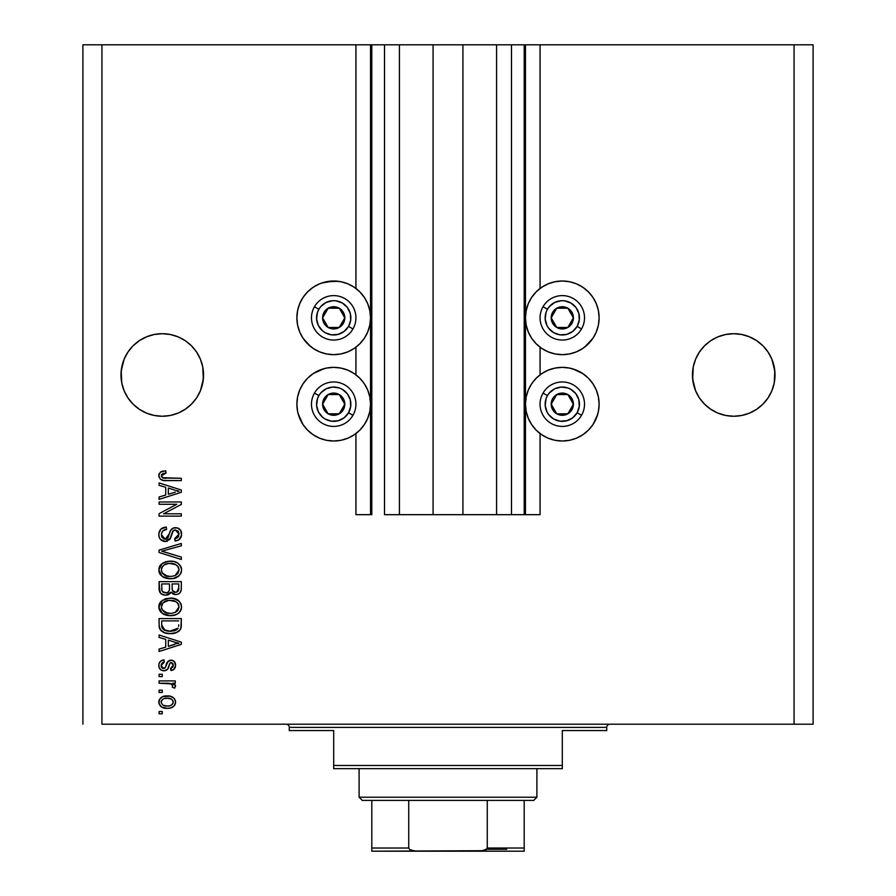 <?xml version="1.0" encoding="UTF-8"?>
<svg xmlns="http://www.w3.org/2000/svg" width="896" height="896" viewBox="0 0 896 896"><rect width="100%" height="100%" fill="white"/><g stroke="black" fill="none" stroke-linecap="round" stroke-linejoin="round"><path stroke-width="1.34" d="M524.194 514.674L511.493 514.674L524.194 514.674L524.194 44.8L511.493 44.8L511.493 514.674L496.574 514.674L511.493 514.674L511.493 44.8L496.574 44.8L496.574 514.674L462.918 514.674L496.574 514.674L496.574 44.8L433.082 44.8L462.918 44.8L462.918 514.674L399.426 514.674L433.082 514.674L433.082 44.8L399.426 44.8L399.426 514.674L384.507 514.674L399.426 514.674L399.426 44.8L384.507 44.8L384.507 514.674L384.507 44.8L371.806 44.8L371.806 514.674L355.936 514.674L355.936 433.552L355.936 514.674L370.53 514.674L370.53 44.8L355.936 44.8L355.936 288.467L355.936 44.8L101.942 44.8L101.942 724.203L794.058 724.203L794.058 44.8L525.47 44.8L525.47 514.674L524.194 514.674L524.194 44.8L462.918 44.8L462.918 514.674L433.082 514.674L433.082 44.8L371.806 44.8L371.806 514.674L370.53 514.674L370.53 44.8L371.806 44.8L82.902 44.8L82.902 724.203L82.902 44.8L101.942 44.8L101.942 724.203L813.098 724.203L813.098 44.8L813.098 724.203L794.058 724.203L794.058 44.8L540.064 44.8L540.064 288.467L540.064 44.8L525.47 44.8L525.47 514.674L540.064 514.674L540.064 433.552L540.064 514.674L524.294 514.674M355.936 374.819L355.936 347.2L355.936 374.819M540.064 374.819L540.064 347.2L540.064 374.819M196.594 352.061A41.272 41.272 0 0 0 162.299 333.704L170.318 334.499L178.058 336.851L170.318 334.499L178.058 336.851L185.192 340.659L191.453 345.8L196.582 352.05L200.402 359.184A41.272 41.272 0 0 0 200.39 359.162M162.243 333.704A41.272 41.272 0 0 0 154.213 334.499L146.474 336.851A41.272 41.272 0 0 0 127.938 352.061L124.141 359.184L121.789 366.923L120.994 374.976A41.272 41.272 0 0 1 162.266 333.704A41.272 41.272 0 0 1 203.538 374.976L202.742 366.923L200.402 359.184L196.582 352.05L200.402 359.184L202.742 366.923L203.336 379.03L200.402 390.779L196.582 397.914L191.453 404.163L185.192 409.293L178.058 413.112L170.318 415.464L162.266 416.248L154.213 415.464L146.474 413.112L139.339 409.293L133.078 404.163L127.949 397.914L124.141 390.779L121.789 383.029L120.994 374.976L121.789 366.923L124.141 359.184L127.949 352.05L133.078 345.8L127.949 352.05L133.078 345.8L139.339 340.659L133.078 345.8L139.339 340.659L146.474 336.851L139.339 340.659L146.474 336.851L154.213 334.499L162.266 333.704L170.318 334.499L162.266 333.704L154.213 334.499L146.474 336.851M695.61 359.162A41.272 41.272 0 0 0 695.598 359.184L699.418 352.05L704.547 345.8L699.418 352.05L704.547 345.8L710.808 340.659L704.547 345.8L710.808 340.659L717.942 336.851L710.808 340.659L717.942 336.851L725.682 334.499L717.942 336.851L725.682 334.499L733.734 333.704L741.787 334.499L749.526 336.851L756.661 340.659L762.922 345.8L768.051 352.05A41.272 41.272 0 0 0 733.757 333.704M725.682 334.499L733.734 333.704A41.272 41.272 0 0 0 699.406 352.061M749.526 336.851L741.787 334.499L749.526 336.851L756.661 340.659L762.922 345.8L768.051 352.05L771.859 359.184L774.805 370.933L774.211 383.029L771.859 390.779L768.051 397.914L762.922 404.163L756.661 409.293L749.526 413.112L741.787 415.464L733.734 416.248L725.682 415.464L717.942 413.112L710.808 409.293L704.547 404.163L699.418 397.914L695.598 390.779L693.258 383.029L692.462 374.976A41.272 41.272 0 0 1 733.734 333.704A41.272 41.272 0 0 1 775.006 374.976L774.211 366.923L771.859 359.184L768.051 352.05L771.859 359.184L774.211 366.923L775.006 374.976L774.211 383.029L771.859 390.779L768.051 397.914L762.922 404.163L756.661 409.293L749.526 413.112L741.787 415.464L733.734 416.248L725.682 415.464L717.942 413.112L710.808 409.293L704.547 404.163L699.418 397.914L695.598 390.779L692.664 379.03L693.258 366.923L692.664 370.933L692.462 374.976L693.258 366.923L695.598 359.184L693.258 366.923L695.598 359.184L699.418 352.05L695.598 359.184M733.734 333.704L741.787 334.499M178.058 336.851L185.192 340.659L191.453 345.8L196.582 352.05M588.336 343.874L582.758 348.454L576.386 351.859L569.475 353.954L562.296 354.659L555.106 353.954L548.195 351.859L541.834 348.454L536.256 343.874L531.675 338.296L528.27 331.923L526.176 325.013L525.47 317.834A36.826 36.826 0 0 1 562.296 281.008A36.826 36.826 0 0 1 599.122 317.834L598.416 325.013L596.322 331.923L592.917 338.296L584.718 347.054M525.47 404.186A36.826 36.826 0 0 1 562.296 367.36A36.826 36.826 0 0 1 599.122 404.186L598.416 411.376L596.322 418.286L592.917 424.648L588.336 430.226L582.758 434.806L576.386 438.211L569.475 440.306L562.296 441.011L555.106 440.306L548.195 438.211L541.834 434.806L536.256 430.226L531.675 424.648L528.27 418.286L526.176 411.376L525.47 404.186L526.176 397.006L528.27 390.096L531.675 383.723L536.256 378.146L541.834 373.565L548.195 370.16L555.106 368.066L562.296 367.36L569.475 368.066L576.386 370.16L582.758 373.565L588.336 378.146L592.917 383.723L596.322 390.096L598.416 397.006L599.122 404.186A36.826 36.826 0 0 1 562.296 441.011A36.826 36.826 0 0 1 525.47 404.186M321.53 283.08L333.704 281.008L340.894 281.714L347.805 283.808L354.166 287.213L359.744 291.794L364.325 297.371L367.73 303.744L369.824 310.643L370.53 317.834A36.826 36.826 0 0 1 333.704 354.659A36.826 36.826 0 0 1 296.878 317.834L297.584 310.643L299.678 303.744L303.083 297.371L307.664 291.794L313.242 287.213L319.614 283.808L326.525 281.714L338.509 281.322M314.261 372.915L319.614 370.16L326.525 368.066L333.704 367.36L340.894 368.066L347.805 370.16L354.166 373.565L359.744 378.146L364.325 383.723L367.73 390.096L369.824 397.006L370.53 404.186A36.826 36.826 0 0 1 333.704 441.011A36.826 36.826 0 0 1 296.878 404.186L297.584 397.006L299.678 390.096L303.083 383.723L307.664 378.146L313.242 373.565L324.173 368.614M756.661 340.659L762.922 345.8L756.661 340.659M185.192 340.659L191.453 345.8L185.192 340.659M200.402 359.184L202.742 366.923L203.538 374.976L202.742 383.029L200.402 390.779L196.582 397.914L191.453 404.163L185.192 409.293L178.058 413.112L170.318 415.464L162.266 416.248L154.213 415.464L146.474 413.112L139.339 409.293L133.078 404.163L127.949 397.914L124.141 390.779L121.789 383.029L121.195 370.933L124.141 359.184L127.949 352.05M159.096 504.28L176.781 504.28L159.096 504.28L159.096 501.973L181.317 501.973L181.317 504.426L163.598 513.8L181.317 513.8L181.317 516.118L159.096 516.118L159.096 513.643L176.781 504.28L159.096 513.643L159.096 516.118L181.317 516.118L181.317 513.8L163.598 513.8L181.317 504.426L181.317 501.973L159.096 501.973L159.096 504.28L159.096 501.973L181.317 501.973L181.317 504.426M158.805 534.52L158.805 534.509C158.928 538.765 161.078 541.106 165.278 541.509L160.474 539.482L159.163 537.163L158.827 533.77L160.866 529.11L166.309 527.083L166.6 529.39L162.826 530.914L161.482 533.68L161.874 537.141L164.382 539.123L167.731 538.082L170.643 530.365L173.23 528.091L177.374 527.901L180.734 530.51L181.518 535.438L178.786 539.862L174.966 540.938L174.675 538.63L177.878 537.398L179.01 534.184L178.181 531.238L174.854 530.006L172.648 531.474L169.725 539.526L165.278 541.509L170.587 538.082L173.208 530.69L175.459 529.973L179.01 534.184L174.675 538.63L174.966 540.938C179.189 540.613 181.395 538.328 181.608 534.106C181.451 530.141 179.424 527.99 175.515 527.654C172.032 528.035 169.994 530.04 169.411 533.658L165.211 539.202L161.403 534.71C161.605 531.462 163.341 529.693 166.6 529.39L166.309 527.083C161.594 527.363 159.096 529.838 158.805 534.509L158.827 533.77M165.2 552.16L181.317 557.099L181.317 559.496L159.096 552.496L159.096 550.11L181.317 543.469L181.317 545.843L161.694 551.186L181.317 557.099L181.317 559.496L181.317 557.099L161.694 551.186L181.317 545.843L181.317 543.469L159.096 550.11L159.096 552.496L159.096 550.11L181.317 543.469L181.317 545.843L161.694 551.186M162.288 563.394L158.805 569.946L159.701 566.216L161.526 563.987L167.899 561.266L173.992 561.546L177.778 563.08L180.6 566.014L181.608 569.957L180.611 573.821L177.867 576.722L173.197 578.502L168.078 578.637L163.083 577.058L159.678 573.642L158.805 569.946L162.198 576.475L170.184 578.749C176.646 578.906 180.454 575.982 181.608 569.957C180.421 563.808 176.523 560.874 169.915 561.142L163.139 562.845M158.805 606.883L160.832 601.597L165.917 598.606L171.965 598.17L177.778 600.018L180.97 603.702L181.541 607.902L180.611 610.758L177.867 613.67L175.47 614.869L169.131 615.653L164.013 614.488L159.678 610.579L158.805 606.883L162.198 613.424L170.184 615.686C176.646 615.854 180.454 612.92 181.608 606.894C180.421 600.757 176.523 597.811 169.915 598.08L162.288 600.331L158.827 607.365M159.096 637.426L165.726 639.363L159.096 637.426L159.096 635.029L181.317 642.118L181.317 644.37L159.096 651.482L159.096 649.074L165.726 647.136L165.726 639.363L165.726 647.136L159.096 649.074L159.096 651.482L181.317 644.37L181.317 642.118L159.096 635.029L159.096 637.426L159.096 635.029L181.317 642.118L181.317 644.37L159.096 651.482L159.096 649.074M162.266 713.821L159.096 713.821L159.096 711.514L162.266 711.514L162.266 713.821L162.266 711.514L159.096 711.514L159.096 713.821L159.096 711.514L162.266 711.514L162.266 713.821L159.096 713.821L162.266 713.821M353.158 435.467L347.805 438.211L340.894 440.306L333.704 441.011L326.525 440.306L319.614 438.211L313.242 434.806L307.664 430.226L303.083 424.648L298.133 413.717M310.341 346.304L303.083 338.296L299.678 331.923L297.584 325.013L296.878 317.834A36.826 36.826 0 0 1 333.704 281.008A36.826 36.826 0 0 1 370.53 317.834L369.824 325.013L367.73 331.923L364.325 338.296L359.744 343.874L354.166 348.454L347.805 351.859L340.894 353.954L333.704 354.659L326.525 353.954L319.614 351.859L313.242 348.454L307.664 343.874M597.531 414.882L592.917 424.648M547.086 437.73L542.405 435.187M572.981 368.95L582.758 373.565M555.106 281.714L562.296 281.008L569.475 281.714L576.386 283.808L582.758 287.213L588.336 291.794L592.917 297.371L596.322 303.744L598.416 310.643L599.122 317.834A36.826 36.826 0 0 1 562.296 354.659A36.826 36.826 0 0 1 525.47 317.834L526.176 310.643L528.27 303.744L531.675 297.371L536.256 291.794L541.834 287.213L548.195 283.808L555.106 281.714L562.296 281.008L569.475 281.714M570.662 281.971L574.47 283.08M167.339 708.333L161.605 707.067L158.973 703.606L159.533 699.328L162.859 696.595L170.094 696.192L174.093 698.309L175.37 700.672L175.37 703.562L173.981 706.048L170.912 707.874L167.339 708.333C171.987 708.523 174.72 706.462 175.549 702.128C174.698 697.738 171.909 695.677 167.171 695.923C162.445 695.688 159.656 697.749 158.805 702.128L158.805 702.128C159.678 706.563 162.523 708.635 167.339 708.333L166.589 708.322M162.266 692.462L159.096 692.462L159.096 690.155L162.266 690.155L162.266 692.462L162.266 690.155L159.096 690.155L159.096 692.462L159.096 690.155L162.266 690.155L162.266 692.462L159.096 692.462L162.266 692.462M171.461 683.894L159.096 683.222L159.096 680.915L175.258 680.915L175.258 683.222L172.682 683.222L175.47 685.429L174.675 688.128L172.368 687.266L172.614 685.328L171.797 684.107L167.474 683.222L170.778 683.637L172.659 685.698L172.368 687.266L174.675 688.128L175.549 685.955L172.682 683.222L175.258 683.222L175.258 680.915L159.096 680.915L159.096 683.222L159.096 680.915L175.258 680.915L175.258 683.222M162.266 676.581L159.096 676.581L159.096 674.274L162.266 674.274L162.266 676.581L162.266 674.274L159.096 674.274L159.096 676.581L159.096 674.274L162.266 674.274L162.266 676.581L159.096 676.581L162.266 676.581M164.013 670.813L160.854 669.883L159.107 667.453L158.872 664.306L160.205 661.494L164.002 659.848L164.293 662.155L161.963 663.141L161.112 665.515L161.918 667.822L163.621 668.506L165.256 667.733L168.224 661.091L171.416 660.15L174.384 661.629L175.526 665.75L173.678 669.592L170.923 670.522L170.643 668.214L172.581 667.352L173.23 665.336L172.85 663.432L170.867 662.491L169.837 663.309L167.541 669.39L164.013 670.813C166.947 670.555 168.605 668.875 168.997 665.762L169.915 663.174L171.259 662.446L173.23 665.336L170.643 668.214L170.923 670.522C173.947 670.096 175.493 668.338 175.549 665.258C175.504 662.144 173.97 660.442 170.934 660.139C168.022 660.699 166.376 662.581 165.984 665.795L165.088 667.979L163.621 668.506L161.112 665.515L164.293 662.155L164.002 659.848C160.709 660.262 158.973 662.099 158.805 665.347C158.928 668.741 160.664 670.566 164.013 670.813L163.486 670.79M159.107 625.621L159.096 625.128C160.003 631.165 163.744 633.976 170.33 633.584L164.797 632.811L160.35 629.888L159.13 626.125L159.096 618.576L181.317 618.576L181.238 626.618L180.208 629.776L176.49 632.554L170.33 633.584C175.056 633.942 178.584 632.206 180.902 628.376L181.317 618.576L159.096 618.576L159.096 625.128L159.096 618.576L181.317 618.576M160.686 593.421L159.096 588.47C159.13 592.771 161.302 595.011 165.614 595.19L161.762 594.238L159.88 592.368L159.096 581.627L181.317 581.627L181.238 589.859L179.939 592.872L178.013 594.182L175.045 594.586L171.069 592.133L168.84 594.507L165.614 595.19L171.069 592.133L175.728 594.619C179.435 594.283 181.294 592.256 181.317 588.526L181.317 581.627L159.096 581.627L159.096 588.47L159.096 581.627L181.317 581.627L181.238 589.848M159.096 485.33L165.726 487.267L159.096 485.33L159.096 482.922L181.317 490.022L181.317 492.274L159.096 499.374L159.096 496.978L165.726 495.029L165.726 487.267L165.726 495.029L159.096 496.978L159.096 499.374L181.317 492.274L181.317 490.022L159.096 482.922L159.096 485.33L159.096 482.922L181.317 490.022L181.317 492.274L159.096 499.374L159.096 496.978M158.805 475.597L160.373 472.125L165.726 470.803L166.018 473.11L163.094 473.525L161.661 474.622L161.515 476.448L162.4 477.669L181.317 478.307L181.317 480.614L163.688 480.458L160.182 479.046L158.805 475.597C159.555 479.382 162.03 481.062 166.23 480.614L181.317 480.614L181.317 478.307L163.083 478.005L161.403 475.698L166.018 473.11L165.726 470.803L160.373 472.125L158.805 475.597M813.098 44.8L794.058 44.8L813.098 44.8M297.584 397.006L299.678 390.096M347.805 370.16L354.166 373.565M303.083 424.648L299.678 418.286L297.584 411.376L296.878 404.186A36.826 36.826 0 0 1 333.704 367.36A36.826 36.826 0 0 1 370.53 404.186L369.824 411.376L367.73 418.286L364.325 424.648L359.744 430.226L354.166 434.806L347.805 438.211M326.525 440.306L319.614 438.211M297.584 310.643L299.678 303.744M307.664 291.794L313.242 287.213M541.834 373.565L548.195 370.16M596.322 390.096L598.416 397.006M576.386 438.211L569.475 440.306L562.296 441.011M582.758 287.213L588.336 291.794M596.322 303.744L598.416 310.643M158.816 701.758L158.973 700.672M159.219 699.944L159.522 699.339M160.418 698.163L161.515 697.256M162.859 696.595L165.704 695.99M166.443 695.934L167.182 695.923M171.214 696.483L171.942 696.763M174.619 698.97L174.093 698.298M175.246 700.246L175.504 701.378M175.504 702.89L175.381 703.539M173.981 706.048L175.134 704.301M174.821 704.928L172.883 706.966M161.56 707.045L160.462 706.171M159.141 704.133L158.85 702.901M162.949 707.694L164.382 708.075M172.693 700.314L171.08 698.958L167.182 698.23C170.386 697.962 172.402 699.238 173.23 702.072C172.458 704.973 170.442 706.294 167.182 706.026L169.21 705.869M163.285 705.298L167.182 706.026C163.979 706.294 161.952 705.018 161.112 702.184L162.445 704.76M162.445 699.496L161.112 702.184C161.896 699.272 163.912 697.962 167.182 698.23L163.957 698.678M172.122 704.558L173.085 703.069L173.018 700.941M169.198 705.88L170.486 705.555M170.184 705.645L171.842 704.805M171.125 705.275L172.906 703.539M173.32 683.514L174.944 684.533M174.675 688.128L172.368 687.266L172.637 686.101M170.766 683.637L169.131 683.323M159.096 683.222L167.474 683.222M158.872 664.294L160.171 661.528M161.045 660.834L162.971 660.05M164.002 659.848L164.293 662.155L163.061 662.446M161.179 664.731L161.19 666.4M161.28 666.747L161.907 667.811M162.691 668.338L164.013 668.483M161.157 666.165L162.758 668.36L165.256 667.744M165.614 666.926L165.973 665.806M166.275 664.854L166.533 664.082M167.059 662.726L167.429 662.01M170.934 660.139L167.451 661.976L170.061 660.218M171.898 660.218L174.384 661.629L172.838 660.498M175.28 667.173L174.922 668.08M174.384 668.909L173.69 669.581M172.805 670.062L171.898 670.342M171.405 670.443L171.17 668.125M172.581 667.352L173.096 666.411L172.581 667.352M173.107 666.355L173.163 664.362M170.173 662.872L168.19 668.147M168.022 668.55L167.541 669.402M160.171 669.278L159.656 668.629M159.107 667.453L158.872 666.422M161.963 660.374L160.899 660.923M160.205 661.494L158.872 664.306M168.997 665.762L169.915 663.174M169.221 665.011L169.467 664.261M167.451 661.976L166.981 662.883M163.654 662.267L164.293 662.155M177.946 643.048L174.798 642.219L178.998 643.25L177.688 643.574M168.325 640.125L174.798 642.219L168.325 640.125L168.325 646.374L168.325 640.125M174.44 644.515L168.325 646.374L177.934 643.048M181.216 626.819L181.026 627.95M180.197 629.798L178.304 631.613M178.147 631.714L179.166 630.952M176.456 632.565L174.474 633.181M174.384 633.192L171.898 633.528M169.333 633.562L171.114 633.562M169.154 633.55L168.392 633.506M167.53 633.416L166.376 633.226M164.808 632.811L162.613 631.837M161 630.65L161.773 631.288M159.846 629.014L159.51 628.174M159.488 628.107L159.253 627.122M159.23 626.976L159.13 626.147M164.685 632.766L166.342 633.214M181.238 626.618L181.317 624.837M178.64 626.382L178.718 624.781M177.654 628.902L174.283 630.84M178.147 628.174L169.669 631.266L174.832 630.683L178.013 628.421M164.528 630.213L166.23 630.806M161.818 626.573L162.12 627.771M161.694 620.883L178.718 620.883L161.694 620.883L161.717 625.71L161.694 620.883M163.531 629.63L170.363 631.277L164.931 630.392L161.694 624.848M166.925 630.963L167.776 631.109M161.762 626.181L161.862 626.864M162.31 628.23L163.766 629.798M165.906 598.606L164.965 598.92M172.021 598.181L173.958 598.483M174.966 598.73L177.206 599.67M177.766 600.006L180.958 603.691M173.992 598.483L179.357 601.328L181.541 605.853M181.362 608.888L181.037 609.874M178.909 612.875L178.08 613.525M173.197 615.451L176.949 614.208M176.714 614.331L175.829 614.734M175.47 614.869L174.194 615.25M172.2 615.586L171.203 615.664M170.184 615.686L169.12 615.653M168.078 615.574L166.029 615.194M164.662 614.768L163.464 614.219M160.754 612.114L159.018 608.798M159.006 608.742L158.872 608.037M158.872 605.786L159.006 605.024M159.018 604.957L159.69 603.176M159.723 603.131L160.821 601.608M177.867 613.67L179.133 612.662M179.939 611.766L180.611 610.758M177.968 610.221L179.01 606.917L177.778 603.243L175.997 601.686L169.87 600.387C175 600.029 178.046 602.213 179.01 606.917L175.269 612.416L177.442 610.882M177.419 610.904L175.269 612.416L171.539 613.323M162.176 609.818L165.088 612.416L170.251 613.379C165.278 613.637 162.333 611.464 161.403 606.872L162.176 609.818L167.182 613.099L165.435 612.573M165.066 601.35L168.381 600.466L163.05 602.818L161.403 606.872C162.266 602.403 165.099 600.242 169.87 600.387L167.474 600.589M178.942 607.802L178.965 606.122M161.582 608.395L161.829 609.112M161.806 604.688L161.594 605.371M179.894 592.917L179.054 593.611M179.032 593.634L176.893 594.518M174.429 594.485L172.514 593.667M172.48 593.645L173.062 594.003M171.472 592.704L171.069 592.133M170.688 592.872L170.184 593.522M167.91 594.888L167.294 595.045M164.27 595.101L160.72 593.443M162.77 594.72L161.784 594.238M159.096 588.47L159.107 589.142M159.163 589.814L159.242 590.475M159.387 591.125L159.88 592.368M181.182 590.274L181.306 589.109M169.478 588.202L169.478 588.202C169.68 591.08 168.381 592.637 165.603 592.883C168.381 592.637 169.68 591.08 169.478 588.202L169.478 583.934L169.478 588.202M169.422 589.512L169.478 588.638M163.162 592.267L165.603 592.883L162.266 591.349M178.651 589.366L178.718 587.72C179.066 590.475 177.957 592.01 175.358 592.312L177.688 591.584L178.606 589.781M172.726 591.158L175.358 592.312L172.29 590.285L172.077 583.934L178.718 583.934L178.718 587.72L178.718 583.934L172.077 583.934L172.29 590.285L174.216 592.178M176.904 592.043L178.718 587.72M161.694 583.934L169.478 583.934L161.694 583.934L161.974 590.755L161.694 583.934M162.534 591.718L166.477 592.816L168.09 592.166L169.277 590.374M161.773 589.949L161.974 590.755M172.077 588.011L172.122 589.165M175.358 592.312L176.187 592.245M172.021 561.232L173.958 561.534M174.966 561.792L177.206 562.722M177.766 563.069L180.958 566.742M181.362 567.93L181.541 568.904M181.362 571.962L181.037 572.936M178.909 575.926L178.08 576.587M177.878 576.71L176.949 577.27M176.714 577.394L175.829 577.786M175.47 577.92L174.194 578.301M179.133 575.725L173.197 578.502M172.178 578.648L171.203 578.715M170.184 578.749L169.12 578.715M168.078 578.637L166.029 578.256M164.662 577.819L163.464 577.27M160.754 575.176L159.678 573.642M159.656 573.608L159.018 571.861M159.006 571.805L158.872 571.099M158.872 568.837L159.006 568.075M159.018 568.019L159.69 566.227M159.723 566.182L160.821 564.659M165.917 561.658L164.965 561.971M181.362 567.918L181.048 566.944M180.6 566.014L177.778 563.08L173.992 561.546M177.946 573.306L179.01 569.968L177.778 566.294L175.997 564.738L169.87 563.45C175 563.091 178.046 565.264 179.01 569.968L175.269 575.467L177.442 573.933M177.419 573.966L174.675 575.714L171.539 576.386M162.176 572.869L165.088 575.478L170.251 576.43C165.278 576.688 162.333 574.515 161.403 569.923L162.176 572.869L167.182 576.15L165.491 575.658M164.214 564.894L162.154 567.067L161.403 569.923C162.266 565.466 165.099 563.304 169.87 563.45L167.474 563.64M164.181 564.917L168.381 563.517L165.066 564.402M161.582 571.446L161.829 572.163M161.806 567.75L161.594 568.434M159.096 552.496L181.317 559.496L159.096 552.496M158.917 533.019L160.093 530.018M159.275 531.574L160.048 530.085M160.866 529.11L161.795 528.36M162.546 527.923L164.808 527.218M166.309 527.083L166.6 529.39L165.57 529.536L166.6 529.39M165.57 529.536L163.632 530.253M163.598 530.275L162.848 530.891M161.47 535.73L161.594 536.357M161.739 536.805L162.31 537.846M163.587 538.877L164.382 539.123M164.797 539.19L165.682 539.179M166.163 539.09L167.014 538.72M167.966 537.757L169.411 533.646M172.2 528.651L173.23 528.08M173.622 527.946L174.362 527.755M177.946 528.091L177.386 527.901M179.894 529.402L178.64 528.416M180.746 530.522L181.16 531.384M181.25 531.642L181.518 532.851M181.507 535.461L181.205 536.715M181.194 536.76L180.555 538.082M178.774 539.862L177.744 540.4M174.966 540.938L175.123 538.574M176.579 538.216L177.878 537.398M178.494 536.558L178.965 533.4M177.811 530.846L178.73 532.291M175.851 529.984L174.866 530.006M174.854 530.006L174.294 530.107M173.701 530.342L172.894 531.059M170.587 538.082L170.195 538.832M167.373 541.184L166.712 541.363M165.693 541.498L163.946 541.397M163.923 541.386L162.68 541.005M161.493 540.355L160.474 539.482M161.47 540.344L160.563 539.56M160.474 539.47L159.488 537.992M159.174 537.163L158.883 535.853L159.163 537.163M164.83 527.206L162.602 527.901M181.317 513.8L181.317 516.118L159.096 516.118L159.096 513.643M175.829 490.426L178.998 491.154L177.688 491.478M175.414 492.117L168.325 494.267L168.325 488.029L174.798 490.112L168.325 488.029L168.325 494.267L174.44 492.408M160.989 471.733L161.605 471.453M165.032 470.814L165.726 470.803L166.018 473.11L165.278 473.144M163.094 473.525L162.131 474.062M161.426 475.328L161.426 476.078M161.851 477.12L164.125 478.206M164.562 478.251L166.051 478.307M181.317 478.307L181.317 480.614L166.23 480.614M162.232 480.155L161.258 479.774M158.838 476.258L159.051 477.266M159.152 473.659L158.883 474.611M162.949 471.05L162.266 471.218M163.811 478.162L163.083 478.005M164.214 705.656L167.686 706.014M173.085 703.069L173.197 701.568M168.179 698.264L166.174 698.264M161.706 700.28L161.258 701.187M161.146 701.68L161.157 702.688M168.291 631.165L169.669 631.266M170.363 631.277L171.494 631.243M174.832 630.683L175.874 630.246M176.277 630.022L176.837 629.653M178.819 605.349L178.573 604.598M178.226 603.893L177.778 603.243M171.461 600.443L168.381 600.466M162.154 604.016L161.818 604.677M161.403 606.872L161.448 607.634M168.706 613.312L170.89 613.368M161.694 588.526L161.739 589.646M162.086 591.013L162.949 592.11M178.942 570.853L178.965 569.184M178.819 568.411L178.573 567.661M178.226 566.944L177.778 566.294M171.461 563.506L168.381 563.517M162.154 567.067L161.818 567.739M161.403 569.923L161.448 570.696M168.706 576.374L170.89 576.419M177.621 491.49L178.998 491.154L176.882 490.706M170.318 415.464L178.058 413.112L185.192 409.293L191.453 404.163L196.582 397.914L200.402 390.779L202.742 383.029L203.538 374.976A41.272 41.272 0 0 1 162.266 416.248A41.272 41.272 0 0 1 120.994 374.976L121.789 383.029L124.141 390.779L127.949 397.914L133.078 404.163L127.949 397.914A41.272 41.272 0 0 1 124.141 390.779M139.339 409.293L133.078 404.163M146.496 413.123L154.213 415.464M741.787 415.464L749.526 413.112L756.661 409.293L762.922 404.163L768.051 397.914L771.859 390.779L774.211 383.029L775.006 374.976A41.272 41.272 0 0 1 733.734 416.248A41.272 41.272 0 0 1 692.462 374.976L693.258 383.029L695.598 390.779L699.418 397.914L704.547 404.163L699.418 397.914A41.272 41.272 0 0 1 695.598 390.779M710.808 409.293L704.547 404.163M717.942 413.112L725.682 415.464M710.774 409.27A41.272 41.272 0 0 0 756.694 409.27M768.051 397.914A41.272 41.272 0 0 0 771.859 390.779M139.306 409.27A41.272 41.272 0 0 0 185.237 409.27M196.582 397.914A41.272 41.272 0 0 0 200.402 390.779M343.426 320.242L344.814 317.834A11.11 11.11 0 0 1 343.325 323.389L342.037 322.65L343.426 320.242L342.037 322.65L343.325 323.389L344.445 320.712L344.445 314.955L341.566 309.971L339.259 308.213L333.704 306.723L330.826 307.104L325.853 309.971L324.083 312.278L322.594 317.834L322.974 320.712L324.083 323.389L328.149 327.454L333.704 328.944L336.582 328.563L341.566 325.685L343.325 323.389A11.11 11.11 0 0 1 322.594 317.834A11.11 11.11 0 0 1 339.259 308.213L328.149 308.213L323.994 315.403L322.594 317.834L328.149 327.454L339.259 327.454L340.648 325.058L342.037 322.65L339.259 327.454L328.149 327.454L322.594 317.834L328.149 308.213L339.259 308.213A11.11 11.11 0 0 1 344.814 317.834L339.259 308.213L344.814 317.834L343.426 320.242M318.864 309.266A17.147 17.147 0 0 1 342.283 302.982A17.147 17.147 0 0 1 348.555 326.402L352.957 328.944A22.221 22.221 0 0 0 344.814 298.592A22.221 22.221 0 0 0 314.462 306.723L318.864 309.266L320.813 306.533L326.122 302.456L332.584 300.731L335.944 300.832L342.283 302.982L347.312 307.395L350.269 313.398L350.706 320.074L348.555 326.402L344.142 331.43L338.139 334.398L331.464 334.835L325.136 332.685L322.403 330.725L318.326 325.416L316.602 318.954L317.475 312.323L318.864 309.266L314.462 306.723A22.221 22.221 0 0 1 344.814 298.592A22.221 22.221 0 0 1 352.957 328.944A22.221 22.221 0 0 1 322.594 337.075A22.221 22.221 0 0 1 314.462 306.723A22.221 22.221 0 0 0 322.594 337.075A22.221 22.221 0 0 0 352.957 328.944L348.555 326.402A17.147 17.147 0 0 1 325.136 332.685A17.147 17.147 0 0 1 318.864 309.266M572.018 320.242L573.406 317.834A11.11 11.11 0 0 1 571.917 323.389L570.629 322.65L572.018 320.242L570.629 322.65L571.917 323.389L573.026 320.712L573.026 314.955L570.147 309.971L567.851 308.213L562.296 306.723L559.418 307.104L554.434 309.971L552.675 312.278L551.555 314.955L551.555 320.712L554.434 325.685L556.741 327.454L562.296 328.944L565.174 328.563L567.851 327.454L571.917 323.389A11.11 11.11 0 0 1 551.186 317.834A11.11 11.11 0 0 1 567.851 308.213L556.741 308.213L555.363 310.587L551.186 317.834L556.741 327.454L567.851 327.454L570.629 322.65L567.851 327.454L556.741 327.454L551.186 317.834L555.363 310.587L556.741 308.213L567.851 308.213A11.11 11.11 0 0 1 573.406 317.834L567.851 308.213L573.406 317.834L572.018 320.242M547.445 309.266A17.147 17.147 0 0 1 570.864 302.982A17.147 17.147 0 0 1 577.136 326.402L581.538 328.944A22.221 22.221 0 0 0 573.406 298.592A22.221 22.221 0 0 0 543.043 306.723L547.445 309.266L549.405 306.533L554.714 302.456L561.176 300.731L564.536 300.832L570.864 302.982L575.893 307.395L578.85 313.398L579.286 320.074L577.136 326.402L572.734 331.43L566.731 334.398L560.056 334.835L553.717 332.685L548.688 328.272L546.918 325.416L545.182 318.954L546.056 312.323L547.445 309.266L543.043 306.723A22.221 22.221 0 0 1 573.406 298.592A22.221 22.221 0 0 1 581.538 328.944A22.221 22.221 0 0 1 551.186 337.075A22.221 22.221 0 0 1 543.043 306.723A22.221 22.221 0 0 0 551.186 337.075A22.221 22.221 0 0 0 581.538 328.944L577.136 326.402A17.147 17.147 0 0 1 553.717 332.685A17.147 17.147 0 0 1 547.445 309.266M572.018 406.594L573.406 404.186A11.11 11.11 0 0 1 571.917 409.741L570.629 409.002L572.018 406.594L570.629 409.002L571.917 409.741L573.026 407.064L573.026 401.307L571.917 398.63L567.851 394.565L562.296 393.075L559.418 393.456L554.434 396.334L552.675 398.63L551.555 401.307L551.555 407.064L554.434 412.048L556.741 413.806L559.418 414.926L565.174 414.926L570.147 412.048L571.917 409.741A11.11 11.11 0 0 1 551.186 404.186A11.11 11.11 0 0 1 567.851 394.565L556.741 394.565L555.363 396.939L551.186 404.186L556.741 413.806L567.851 413.806L570.629 409.002L567.851 413.806L556.741 413.806L551.186 404.186L555.363 396.939L556.741 394.565L567.851 394.565A11.11 11.11 0 0 1 573.406 404.186L567.851 394.565L573.406 404.186L572.018 406.594M547.445 395.618A17.147 17.147 0 0 1 570.864 389.346A17.147 17.147 0 0 1 577.136 412.765L581.538 415.296A22.221 22.221 0 0 0 573.406 384.944A22.221 22.221 0 0 0 543.043 393.075L547.445 395.618L549.405 392.885L554.714 388.808L561.176 387.083L567.806 387.957L570.864 389.346L575.893 393.747L578.85 399.75L579.286 406.426L577.136 412.765L572.734 417.794L566.731 420.75L560.056 421.187L553.717 419.037L548.688 414.624L546.918 411.768L545.182 405.306L546.056 398.675L547.445 395.618L543.043 393.075A22.221 22.221 0 0 1 573.406 384.944A22.221 22.221 0 0 1 581.538 415.296A22.221 22.221 0 0 1 551.186 423.438A22.221 22.221 0 0 1 543.043 393.075A22.221 22.221 0 0 0 551.186 423.438A22.221 22.221 0 0 0 581.538 415.296L577.136 412.765A17.147 17.147 0 0 1 553.717 419.037A17.147 17.147 0 0 1 547.445 395.618M343.426 406.594L344.814 404.186A11.11 11.11 0 0 1 343.325 409.741L342.037 409.002L343.426 406.594L342.037 409.002L343.325 409.741L344.445 407.064L344.445 401.307L341.566 396.334L339.259 394.565L333.704 393.075L330.826 393.456L328.149 394.565L324.083 398.63L322.594 404.186L322.974 407.064L325.853 412.048L328.149 413.806L330.826 414.926L336.582 414.926L341.566 412.048L343.325 409.741A11.11 11.11 0 0 1 322.594 404.186A11.11 11.11 0 0 1 339.259 394.565L328.149 394.565L325.394 399.336L322.594 404.186L328.149 413.806L339.259 413.806L340.648 411.421L342.037 409.002L339.259 413.806L328.149 413.806L322.594 404.186L328.149 394.565L339.259 394.565A11.11 11.11 0 0 1 344.814 404.186L339.259 394.565L344.814 404.186L343.426 406.594M318.864 395.618A17.147 17.147 0 0 1 342.283 389.346A17.147 17.147 0 0 1 348.555 412.765L352.957 415.296A22.221 22.221 0 0 0 344.814 384.944A22.221 22.221 0 0 0 314.462 393.075L318.864 395.618L320.813 392.885L326.122 388.808L332.584 387.083L339.214 387.957L342.283 389.346L347.312 393.747L350.269 399.75L350.706 406.426L348.555 412.765L344.142 417.794L338.139 420.75L331.464 421.187L325.136 419.037L322.403 417.077L318.326 411.768L316.602 405.306L317.475 398.675L318.864 395.618L314.462 393.075A22.221 22.221 0 0 1 344.814 384.944A22.221 22.221 0 0 1 352.957 415.296A22.221 22.221 0 0 1 322.594 423.438A22.221 22.221 0 0 1 314.462 393.075A22.221 22.221 0 0 0 322.594 423.438A22.221 22.221 0 0 0 352.957 415.296L348.555 412.765A17.147 17.147 0 0 1 325.136 419.037A17.147 17.147 0 0 1 318.864 395.618M286.082 724.203A3.17 3.17 0 0 1 289.262 727.384L289.262 730.554L333.704 730.554L333.704 765.475L562.296 765.475L562.296 730.554L606.738 730.554L606.738 727.384A3.17 3.17 0 0 1 609.918 724.203A3.17 3.17 0 0 0 606.738 727.384L289.262 727.384A3.17 3.17 0 0 0 286.082 724.203M606.01 730.554L562.296 730.554L562.296 768.656L333.704 768.656L562.296 768.656L562.296 765.475L333.704 765.475L333.704 730.554L289.262 730.554L289.262 727.384L606.738 727.384L606.738 730.554L606.01 730.554L606.738 730.554M333.704 765.475L333.704 768.656L333.704 765.475M487.267 848.03L524.194 848.03L524.194 851.2L479.752 851.2L524.194 851.2L524.194 848.03L487.267 848.03L487.267 800.408L533.725 800.408L536.894 797.227L359.106 797.227L362.275 800.408L487.267 800.408L362.275 800.408L359.106 797.227L536.894 797.227L536.894 768.656L536.894 797.227L533.725 800.408L487.267 800.408L487.267 848.03L486.091 849.789L479.752 851.2L416.248 851.2L409.92 849.789L408.733 848.03L408.733 800.408L408.733 848.03L371.806 848.03L371.806 850.674M359.106 768.656L359.106 797.227L359.106 768.656M524.194 848.03L524.194 800.408L524.194 848.03M371.806 848.03L371.806 800.408L371.806 848.03L408.733 848.03L409.92 849.789L411.925 850.674L416.248 851.2L371.806 851.2L483.918 850.707M486.685 849.296L506.733 849.296L486.685 849.296M486.898 849.05L480.838 851.166L484.086 850.662L486.898 849.05M371.806 849.05L371.806 851.166L371.806 849.05"/></g></svg>
